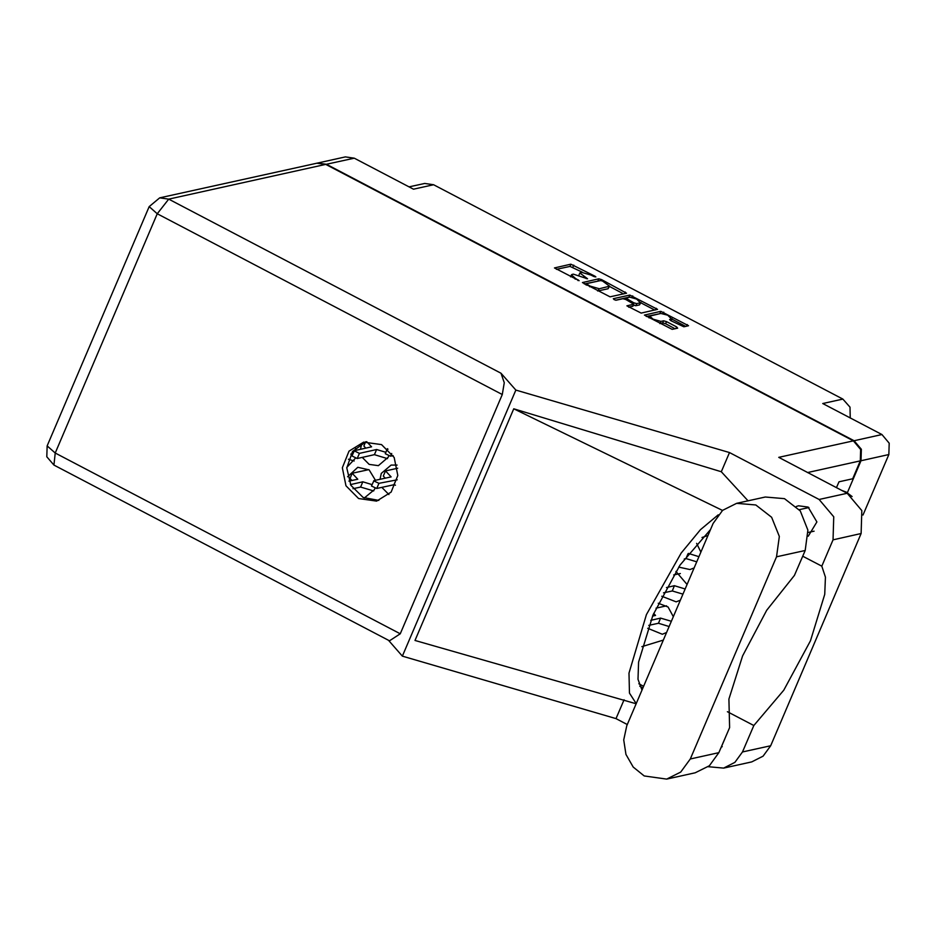 <?xml version="1.0" encoding="UTF-8"?>
<svg xmlns="http://www.w3.org/2000/svg" width="936" height="936" viewBox="0 0 936 936"><rect width="100%" height="100%" fill="white"/><g stroke="black" fill="none" stroke-linecap="round" stroke-linejoin="round"><path stroke-width="1.4" d="M671.557 319.024L667.731 315.256L660.875 313.431L649.713 316.099L653.141 319.118L660.886 321.387L663.612 320.779L666.502 321.633L676.588 326.91L677.687 328.162L672.2 329.367L644.459 315.046L660.839 311.36L688.58 325.681L683.853 326.793L670.878 320.662L671.557 319.024L669.591 319.539L670.878 320.662M614.086 299.59L616.122 300.187L622.955 298.678L625.856 299.532L633.824 304.153L626.886 305.838L641.148 313.104L657.528 309.406L629.799 295.086L613.326 298.724L614.086 299.59M647.712 628.313L662.384 634.234L666.561 632.537M661.752 596.29L676.178 601.895L680.355 600.198M678.717 567.064L689.972 569.556L694.149 567.86M702 537.486L707.932 535.521M361.752 443.477L360.5 449.303M362.29 457.376L369.135 464.408L378.39 465.66L388.229 457.259L388.744 455.89M375.476 480.332L369.112 469.86L357.833 467.356L347.584 476.81M364.233 498.069L374.435 489.598L374.95 488.229M397.098 465.075L391.178 465.04L381.326 473.429L380.051 479.326M381.829 487.41L388.873 494.524M346.835 467.438L355.399 458.195M610.096 296.829L626.488 293.144L601.649 279.665L598.747 278.823L582.367 282.508L610.096 296.829M591.002 275.032L593.74 276.471L595.904 276.974L595.004 276.19L570.89 264.221L554.51 267.918L579.162 280.671L575.511 278.448L571.428 274.833L572.013 274.459L573.358 274.166L587.527 278.823L579.793 272.984L581.724 272.317L591.002 275.032M847.326 492.745L860.98 460.723L861.319 449.339L854.077 440.751L881.946 434.596L822.756 403.58L842.927 399.134L433.649 184.696L413.466 189.142L354.276 158.137L326.395 164.291L317.152 163.121M854.077 440.751L326.395 164.291M409.149 186.884L424.722 183.444L433.649 184.696M842.927 399.134L849.97 407.148L850.262 417.994M881.946 434.596L889.2 443.184L888.861 454.568L863.05 515.081M355.926 450.31L355.399 448.145M700.877 552.064L696.618 543.325M687.082 584.403L675.897 571.428M673.288 616.742L668.058 607.043L658.289 603.287M579.793 272.984L578.857 275.219M582.473 272.259L569.977 266.386L556.417 269.381M598.361 280.987L584.263 283.971M623.657 293.846L609.488 286.416M602.585 281.092L600.549 280.507L586.205 283.725L589.996 286.03L599.262 288.744L609.57 286.229L602.585 281.092M597.601 290.956L599.262 288.744M609.57 286.229L608.061 288.756L598.338 290.897M640.797 302.819L654.709 310.108M628.793 307.3L632.865 306.107M615.642 300.163L628.875 297.238L629.799 295.086M640.458 302.773L636.644 298.993L629.776 297.168L625.833 298.116L633.801 302.749L636.702 303.603L640.458 302.773L639.545 304.925L640.949 302.457M633.403 305.159L635.778 305.756L636.702 303.603M639.545 304.925L635.778 305.756M659.833 323.563L660.886 321.387M675.043 328.735L665.59 323.786L662.688 322.932L659.974 323.54M660.465 313.525L646.366 316.508M685.76 326.371L671.872 319.106M317.468 163.039L345.349 156.885L354.276 158.137M626.804 725.728L623.739 739.861L625.962 754.369L633.145 767.052L644.202 775.979L666.654 779.115L680.729 772.071L690.277 758.979L776.529 556.756L779.314 536.445L771.638 517.245L755.832 504.984L736.679 503.369L722.604 510.401L713.068 523.505L626.804 725.728M841.581 490.347L846.249 492.149L852.146 496.548M808.224 536.199L816.871 521.949L808.142 507.101L798.572 505.768L796.349 506.458M381.572 444.659L363.577 442.143L349.011 451.117L342.307 467.731L345.946 485.784L358.582 498.56L376.588 501.064L391.154 492.09L397.858 475.488L394.22 457.423L381.572 444.659M378.858 500.456L363.168 497.542L350.836 485.328L346.8 467.988L352.486 451.55L365.894 441.745M666.654 779.115L695.272 772.797L709.336 765.753L718.883 752.661L729.553 727.67L728.875 699.075L742.576 655.843L766.748 610.295L794.477 575.429L805.147 550.438L807.92 530.127L800.257 510.927L784.438 498.666L765.297 497.051L736.679 503.369M325.751 164.432L168.667 199.099L159.74 197.859L316.824 163.18L325.751 164.432L853.433 440.891L778.693 457.388L847.244 493.307L861.857 510.623L861.178 533.578L770.691 745.711L763.051 756.206L751.772 761.845L723.622 768.07L734.889 762.43L742.54 751.924L770.691 745.711M720.568 748.73L724.885 738.586M627.319 724.534L615.993 718.602L402.41 656.113L388.463 640.282M708.154 766.724L723.622 768.07M727.377 711.688L753.796 725.54L742.54 751.924M624.019 699.789L615.993 718.602M861.178 533.578L833.028 539.791L821.773 566.186L802.69 556.183M833.028 539.791L833.707 516.836L819.094 499.52L729.472 452.568L721.282 471.756L748.133 500.842M636.176 703.767L414.987 640.399L513.747 408.856L722.557 510.448M721.282 471.756L513.747 408.856M729.472 452.568L515.888 390.078L402.41 656.113M853.433 440.891L860.675 449.479L860.348 460.863L852.708 478.764L838.96 481.794L836.456 487.656M515.888 390.078L501.052 373.253L504.282 382.73L502.281 394.477L400.21 633.777L389.505 640.832L53.949 465.028L55.212 453.024L400.21 633.777M753.796 725.54L783.818 690.148L810.436 640.856L824.686 594.313L825.458 577.149L821.773 566.186M641.897 646.647L663.32 640.119M718.31 514.8L700.491 529.647L681.162 553.059L646.437 614.613L628.969 673.148L629.437 693.096L636.223 703.65M641.991 690.125L638.024 679.349L638.633 662.15L652.977 615.022L680.039 565.087L710.436 529.671M354.206 460.968L348.485 459.237M352.498 454.615L350.825 454.112M395.413 485.152L393.974 484.731L376.787 488.522L371.463 486.006L373.909 480.683L391.096 476.892L385.562 470.913L397.683 468.234M385.281 478.167L383.35 476.085L385.562 470.913M397.168 479.852L378.986 483.35L373.675 480.835M393.974 484.731L396.185 479.548M393.178 455.61L390.569 456.183L385.258 453.667L387.387 448.683M388.03 449.28L387.586 448.859M373.756 490.99L360.629 487.036L353.001 488.721M351.948 480.484L350.017 478.401L352.217 473.23L368.725 469.579M348.894 481.151L357.751 479.197L352.217 473.23M372.048 484.637L362.84 481.865L350.438 484.602M360.629 487.036L362.84 481.865M387.551 458.652L374.423 454.697L357.236 458.5L351.913 455.984L354.358 450.661L371.545 446.858L366.725 441.652M365.742 448.145L363.811 446.062L365.602 441.839M385.843 452.299L376.635 449.526L359.436 453.328L354.124 450.801M374.423 454.697L376.635 449.526M696.712 561.822L686.006 558.605L684.274 558.979M698.923 556.651L688.346 553.468M686.006 558.605L688.007 553.913M682.929 594.161L672.223 590.944L663.519 592.862M673.709 574.938L680.308 573.487M685.129 588.99L674.423 585.76L666.385 587.539M672.223 590.944L674.423 585.76M669.135 626.5L658.429 623.282L648.8 625.4M656.019 608.143L666.514 605.826M652.521 616.11L655.551 615.443L653.667 613.419M671.334 621.328L660.629 618.099L650.801 620.275M658.429 623.282L660.629 618.099M888.861 454.568L860.98 460.723M583.561 277.36L583.889 276.6M586.334 278.729L586.638 278.039M575.184 279.209L575.511 278.448M577.968 280.578L578.261 279.887M569.977 266.386L570.89 264.221M572.867 267.228L573.791 265.075M594.711 276.88L595.004 276.19M597.823 280.976L598.747 278.823M601.251 280.578L601.649 279.665M624.499 293.658L625.201 292.009M586.767 285.281L587.094 284.509M589.668 286.802L589.996 286.03M608.061 288.756L608.985 286.591M632.081 297.367L632.689 295.94M655.551 309.921L656.253 308.283M632.724 306.435L633.637 304.27M626.792 300.011L627.12 299.251M633.45 303.603L633.801 302.749M662.688 322.932L663.612 320.779M665.59 323.786L666.502 321.633M675.886 328.548L676.588 326.91M659.927 313.513L660.839 311.36M663.144 313.618L663.741 312.203M686.603 326.184L687.305 324.546M502.281 394.477L157.283 213.724L55.212 453.024L47.128 445.899L46.8 456.791L53.949 465.028M860.348 460.863L807.569 472.516M819.094 499.52L847.244 493.307M159.74 197.859L149.198 206.599L157.283 213.724L168.667 199.099L501.052 373.253M639.697 686.252L642.927 687.948M638.867 683.795L643.629 686.287M805.147 550.438L776.529 556.756M718.883 752.661L690.277 758.979M376.787 488.522L378.986 483.35M390.569 456.183L391.739 453.469M357.236 458.5L359.436 453.328M648.964 317.866L649.713 316.099M570.586 276.799L571.428 274.833M585.76 284.755L586.205 283.725M632.9 306.318L633.824 304.153M625.342 299.274L625.833 298.116M671.147 320.814L672.048 318.72M721.34 746.893L722.194 746.706M808.142 532.444L814.144 531.121M149.198 206.599L47.128 445.899M799.285 509.687L808.95 507.558"/></g></svg>
